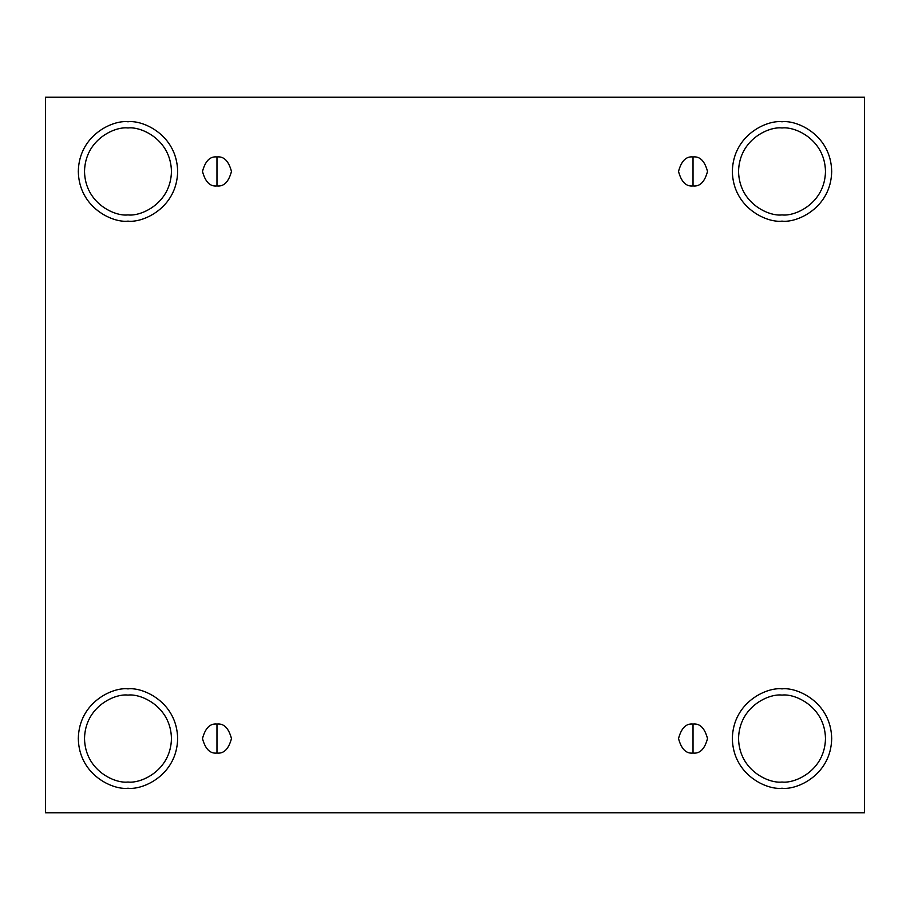 <?xml version="1.0" encoding="UTF-8"?>
<svg xmlns="http://www.w3.org/2000/svg" width="910" height="910" viewBox="0 0 910 910"><rect width="100%" height="100%" fill="white"/><g stroke="black" fill="none" stroke-linecap="round" stroke-linejoin="round"><path stroke-width="0.68" stroke-dasharray="4.55 3.41" d="M216.978 753.048C223.826 753.867 228.66 749.044 231.47 738.556C228.66 728.068 223.826 723.245 216.978 724.064C223.826 723.245 228.66 728.068 231.47 738.556C228.66 749.044 223.826 753.867 216.978 753.048C210.13 753.867 205.296 749.044 202.486 738.556C205.296 728.068 210.13 723.245 216.978 724.064C210.13 723.245 205.296 728.068 202.486 738.556C205.296 749.044 210.13 753.867 216.978 753.048M693.022 753.048C699.87 753.867 704.704 749.044 707.514 738.556C704.704 728.068 699.87 723.245 693.022 724.064C699.87 723.245 704.704 728.068 707.514 738.556C704.704 749.044 699.87 753.867 693.022 753.048C686.174 753.867 681.34 749.044 678.53 738.556C681.34 728.068 686.174 723.245 693.022 724.064C686.174 723.245 681.34 728.068 678.53 738.556C681.34 749.044 686.174 753.867 693.022 753.048M693.022 185.936C699.87 186.755 704.704 181.932 707.514 171.444C704.704 160.956 699.87 156.133 693.022 156.952C699.87 156.133 704.704 160.956 707.514 171.444C704.704 181.932 699.87 186.755 693.022 185.936C686.174 186.755 681.34 181.932 678.53 171.444C681.34 160.956 686.174 156.133 693.022 156.952C686.174 156.133 681.34 160.956 678.53 171.444C681.34 181.932 686.174 186.755 693.022 185.936M216.978 185.936C223.826 186.755 228.66 181.932 231.47 171.444C228.66 160.956 223.826 156.133 216.978 156.952C223.826 156.133 228.66 160.956 231.47 171.444C228.66 181.932 223.826 186.755 216.978 185.936C210.13 186.755 205.296 181.932 202.486 171.444C205.296 160.956 210.13 156.133 216.978 156.952C210.13 156.133 205.296 160.956 202.486 171.444C205.296 181.932 210.13 186.755 216.978 185.936M782.02 688.881C796.546 686.891 831.012 701.792 831.694 738.556C831.012 775.32 796.546 790.221 782.02 788.231C796.546 790.221 831.012 775.32 831.694 738.556C831.012 701.792 796.546 686.891 782.02 688.881C767.494 686.891 733.028 701.792 732.345 738.556C733.028 775.32 767.494 790.221 782.02 788.231C767.494 790.221 733.028 775.32 732.345 738.556C733.028 701.792 767.494 686.891 782.02 688.881M782.02 695.092C794.737 693.34 824.892 706.387 825.484 738.556C824.892 770.724 794.737 783.772 782.02 782.02C794.737 783.772 824.892 770.724 825.484 738.556C824.892 706.387 794.737 693.34 782.02 695.092C769.303 693.34 739.147 706.387 738.556 738.556C739.147 770.724 769.303 783.772 782.02 782.02C769.303 783.772 739.147 770.724 738.556 738.556C739.147 706.387 769.303 693.34 782.02 695.092M127.98 688.881C142.506 686.891 176.972 701.792 177.655 738.556C176.972 775.32 142.506 790.221 127.98 788.231C142.506 790.221 176.972 775.32 177.655 738.556C176.972 701.792 142.506 686.891 127.98 688.881C113.454 686.891 78.988 701.792 78.305 738.556C78.988 775.32 113.454 790.221 127.98 788.231C113.454 790.221 78.988 775.32 78.305 738.556C78.988 701.792 113.454 686.891 127.98 688.881M127.98 695.092C140.697 693.34 170.852 706.387 171.444 738.556C170.852 770.724 140.697 783.772 127.98 782.02C140.697 783.772 170.852 770.724 171.444 738.556C170.852 706.387 140.697 693.34 127.98 695.092C115.263 693.34 85.108 706.387 84.516 738.556C85.108 770.724 115.263 783.772 127.98 782.02C115.263 783.772 85.108 770.724 84.516 738.556C85.108 706.387 115.263 693.34 127.98 695.092M127.98 121.769C142.506 119.779 176.972 134.68 177.655 171.444C176.972 208.208 142.506 223.109 127.98 221.119C142.506 223.109 176.972 208.208 177.655 171.444C176.972 134.68 142.506 119.779 127.98 121.769C113.454 119.779 78.988 134.68 78.305 171.444C78.988 208.208 113.454 223.109 127.98 221.119C113.454 223.109 78.988 208.208 78.305 171.444C78.988 134.68 113.454 119.779 127.98 121.769M127.98 127.98C140.697 126.228 170.852 139.275 171.444 171.444C170.852 203.612 140.697 216.66 127.98 214.908C140.697 216.66 170.852 203.612 171.444 171.444C170.852 139.275 140.697 126.228 127.98 127.98C115.263 126.228 85.108 139.275 84.516 171.444C85.108 203.612 115.263 216.66 127.98 214.908C115.263 216.66 85.108 203.612 84.516 171.444C85.108 139.275 115.263 126.228 127.98 127.98M782.02 121.769C796.546 119.779 831.012 134.68 831.694 171.444C831.012 208.208 796.546 223.109 782.02 221.119C796.546 223.109 831.012 208.208 831.694 171.444C831.012 134.68 796.546 119.779 782.02 121.769C767.494 119.779 733.028 134.68 732.345 171.444C733.028 208.208 767.494 223.109 782.02 221.119C767.494 223.109 733.028 208.208 732.345 171.444C733.028 134.68 767.494 119.779 782.02 121.769M782.02 127.98C794.737 126.228 824.892 139.275 825.484 171.444C824.892 203.612 794.737 216.66 782.02 214.908C794.737 216.66 824.892 203.612 825.484 171.444C824.892 139.275 794.737 126.228 782.02 127.98C769.303 126.228 739.147 139.275 738.556 171.444C739.147 203.612 769.303 216.66 782.02 214.908C769.303 216.66 739.147 203.612 738.556 171.444C739.147 139.275 769.303 126.228 782.02 127.98M864.5 97.245L45.5 97.245L45.5 812.755L864.5 812.755L864.5 97.245L864.5 812.755L45.5 812.755L45.5 97.245L864.5 97.245"/><path stroke-width="1.36" d="M216.978 724.064L216.978 753.048C223.826 753.867 228.66 749.044 231.47 738.556C228.66 728.068 223.826 723.245 216.978 724.064C223.826 723.245 228.66 728.068 231.47 738.556C228.66 749.044 223.826 753.867 216.978 753.048C210.13 753.867 205.296 749.044 202.486 738.556C205.296 728.068 210.13 723.245 216.978 724.064C210.13 723.245 205.296 728.068 202.486 738.556C205.296 749.044 210.13 753.867 216.978 753.048L216.978 724.064M693.022 724.064L693.022 753.048C699.87 753.867 704.704 749.044 707.514 738.556C704.704 728.068 699.87 723.245 693.022 724.064C699.87 723.245 704.704 728.068 707.514 738.556C704.704 749.044 699.87 753.867 693.022 753.048C686.174 753.867 681.34 749.044 678.53 738.556C681.34 728.068 686.174 723.245 693.022 724.064C686.174 723.245 681.34 728.068 678.53 738.556C681.34 749.044 686.174 753.867 693.022 753.048L693.022 724.064M693.022 156.952L693.022 185.936C699.87 186.755 704.704 181.932 707.514 171.444C704.704 160.956 699.87 156.133 693.022 156.952C699.87 156.133 704.704 160.956 707.514 171.444C704.704 181.932 699.87 186.755 693.022 185.936C686.174 186.755 681.34 181.932 678.53 171.444C681.34 160.956 686.174 156.133 693.022 156.952C686.174 156.133 681.34 160.956 678.53 171.444C681.34 181.932 686.174 186.755 693.022 185.936L693.022 156.952M216.978 156.952L216.978 185.936C223.826 186.755 228.66 181.932 231.47 171.444C228.66 160.956 223.826 156.133 216.978 156.952C223.826 156.133 228.66 160.956 231.47 171.444C228.66 181.932 223.826 186.755 216.978 185.936C210.13 186.755 205.296 181.932 202.486 171.444C205.296 160.956 210.13 156.133 216.978 156.952C210.13 156.133 205.296 160.956 202.486 171.444C205.296 181.932 210.13 186.755 216.978 185.936L216.978 156.952M782.02 788.231C796.546 790.221 831.012 775.32 831.694 738.556C831.012 701.792 796.546 686.891 782.02 688.881C796.546 686.891 831.012 701.792 831.694 738.556C831.012 775.32 796.546 790.221 782.02 788.231C767.494 790.221 733.028 775.32 732.345 738.556C733.028 701.792 767.494 686.891 782.02 688.881C767.494 686.891 733.028 701.792 732.345 738.556C733.028 775.32 767.494 790.221 782.02 788.231M782.02 782.02C794.737 783.772 824.892 770.724 825.484 738.556C824.892 706.387 794.737 693.34 782.02 695.092C769.303 693.34 739.147 706.387 738.556 738.556C739.147 770.724 769.303 783.772 782.02 782.02C769.303 783.772 739.147 770.724 738.556 738.556C739.147 706.387 769.303 693.34 782.02 695.092C794.737 693.34 824.892 706.387 825.484 738.556C824.892 770.724 794.737 783.772 782.02 782.02M127.98 788.231C142.506 790.221 176.972 775.32 177.655 738.556C176.972 701.792 142.506 686.891 127.98 688.881C142.506 686.891 176.972 701.792 177.655 738.556C176.972 775.32 142.506 790.221 127.98 788.231C113.454 790.221 78.988 775.32 78.305 738.556C78.988 701.792 113.454 686.891 127.98 688.881C113.454 686.891 78.988 701.792 78.305 738.556C78.988 775.32 113.454 790.221 127.98 788.231M127.98 782.02C140.697 783.772 170.852 770.724 171.444 738.556C170.852 706.387 140.697 693.34 127.98 695.092C115.263 693.34 85.108 706.387 84.516 738.556C85.108 770.724 115.263 783.772 127.98 782.02C115.263 783.772 85.108 770.724 84.516 738.556C85.108 706.387 115.263 693.34 127.98 695.092C140.697 693.34 170.852 706.387 171.444 738.556C170.852 770.724 140.697 783.772 127.98 782.02M127.98 221.119C142.506 223.109 176.972 208.208 177.655 171.444C176.972 134.68 142.506 119.779 127.98 121.769C142.506 119.779 176.972 134.68 177.655 171.444C176.972 208.208 142.506 223.109 127.98 221.119C113.454 223.109 78.988 208.208 78.305 171.444C78.988 134.68 113.454 119.779 127.98 121.769C113.454 119.779 78.988 134.68 78.305 171.444C78.988 208.208 113.454 223.109 127.98 221.119M127.98 214.908C140.697 216.66 170.852 203.612 171.444 171.444C170.852 139.275 140.697 126.228 127.98 127.98C115.263 126.228 85.108 139.275 84.516 171.444C85.108 203.612 115.263 216.66 127.98 214.908C115.263 216.66 85.108 203.612 84.516 171.444C85.108 139.275 115.263 126.228 127.98 127.98C140.697 126.228 170.852 139.275 171.444 171.444C170.852 203.612 140.697 216.66 127.98 214.908M782.02 221.119C796.546 223.109 831.012 208.208 831.694 171.444C831.012 134.68 796.546 119.779 782.02 121.769C796.546 119.779 831.012 134.68 831.694 171.444C831.012 208.208 796.546 223.109 782.02 221.119C767.494 223.109 733.028 208.208 732.345 171.444C733.028 134.68 767.494 119.779 782.02 121.769C767.494 119.779 733.028 134.68 732.345 171.444C733.028 208.208 767.494 223.109 782.02 221.119M782.02 214.908C794.737 216.66 824.892 203.612 825.484 171.444C824.892 139.275 794.737 126.228 782.02 127.98C769.303 126.228 739.147 139.275 738.556 171.444C739.147 203.612 769.303 216.66 782.02 214.908C769.303 216.66 739.147 203.612 738.556 171.444C739.147 139.275 769.303 126.228 782.02 127.98C794.737 126.228 824.892 139.275 825.484 171.444C824.892 203.612 794.737 216.66 782.02 214.908M45.5 97.245L864.5 97.245L864.5 812.755L45.5 812.755L45.5 97.245L45.5 812.755L864.5 812.755L864.5 97.245L45.5 97.245"/></g></svg>
